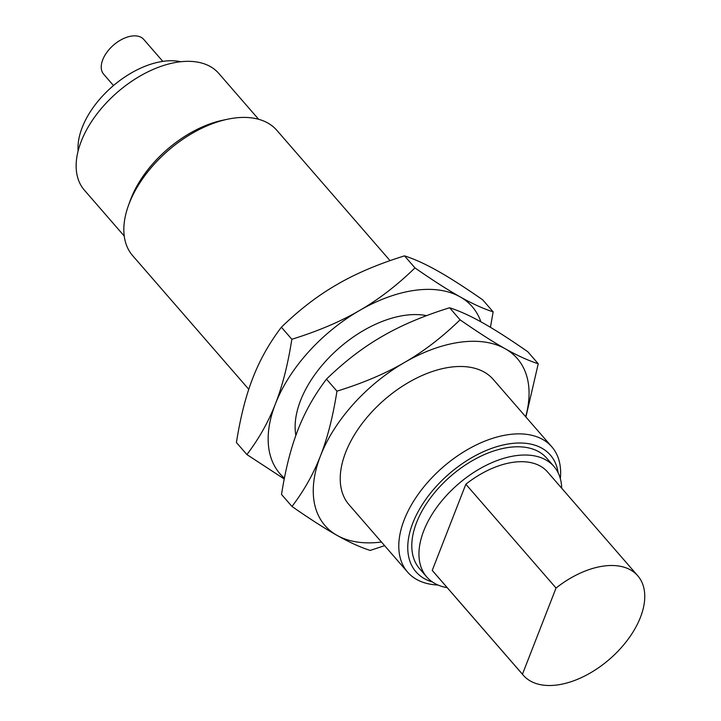 <?xml version="1.0" encoding="UTF-8"?>
<svg xmlns="http://www.w3.org/2000/svg" width="721" height="721" viewBox="0 0 721 721"><rect width="100%" height="100%" fill="white"/><g stroke="black" fill="none" stroke-linecap="round" stroke-linejoin="round"><path stroke-width="1.08" d="M556.044 588.03L522.446 674.216L432.249 570.401L465.847 484.215L556.044 588.03A75.822 44.486 -41 0 1 603.702 566.057A75.822 44.486 -41 0 1 637.761 575.773A75.822 44.486 -41 0 1 628.207 639.112A75.822 44.486 -41 0 1 557.342 684.95A75.822 44.486 -41 0 1 523.284 675.235A75.822 44.486 -41 0 1 522.446 674.216M523.284 675.235L433.087 571.42A75.822 44.486 -41 0 1 432.249 570.401M465.847 484.215A75.822 44.486 -41 0 1 513.505 462.242A75.822 44.486 -41 0 1 547.563 471.958L637.761 575.773M561.695 488.225A84.249 49.425 139 0 0 553.926 466.433A84.249 49.425 139 0 0 516.074 455.636A84.249 49.425 139 0 0 437.341 506.566A84.249 49.425 139 0 0 426.733 576.944A84.249 49.425 139 0 0 447.218 587.678M426.733 576.944L419.568 568.698A84.249 49.425 -41 0 1 430.176 498.328A84.249 49.425 -41 0 1 508.918 447.399A84.249 49.425 -41 0 1 546.761 458.195L553.926 466.433M113.494 85.547L103.689 74.254A26.533 15.565 -41 0 1 107.032 52.092A26.533 15.565 -41 0 1 131.835 36.05A26.533 15.565 -41 0 1 143.749 39.448L162.802 61.375M432.438 582A89.007 52.218 -41 0 1 419.009 510.071A89.007 52.218 -41 0 1 510.378 443.658A89.007 52.218 -41 0 1 558.135 472.796M437.953 585.01A95.523 56.04 -41 0 1 407.599 572.113A95.523 56.04 -41 0 1 419.631 492.326A95.523 56.04 -41 0 1 508.909 434.574A95.523 56.04 -41 0 1 551.817 446.822A95.523 56.04 -41 0 1 560.343 478.681M78.12 150.932A74.137 43.494 -41 0 1 163.478 61.285A74.137 43.494 -41 0 1 180.8 61.727M407.599 572.113L349.045 504.727A95.523 56.04 -41 0 1 361.077 424.93A95.523 56.04 -41 0 1 450.355 367.187A95.523 56.04 -41 0 1 493.263 379.426L551.817 446.822M525.681 416.738A127.365 74.723 139 0 0 505.196 348.748A127.365 74.723 139 0 0 460.088 342.223A127.365 74.723 139 0 0 404.553 362.447A127.365 74.723 139 0 0 320.512 455.78A127.365 74.723 139 0 0 337.122 535.406A127.365 74.723 139 0 0 381.463 542.03M258.623 119.28L218.751 73.389A89.007 52.218 139 0 0 178.772 61.979A89.007 52.218 139 0 0 95.569 115.793A89.007 52.218 139 0 0 84.366 190.146L124.237 236.037M384.608 545.662L370.161 550.429C360.248 547.248 349.234 542.246 337.122 535.406C325.09 528.673 310.048 519.03 291.987 506.475C304.1 490.541 313.608 473.634 320.512 455.78C327.496 438.026 332.976 416.486 336.95 391.17C363.042 383.094 385.582 373.523 404.553 362.447C423.606 351.478 442.117 337.266 460.07 319.818C478.122 332.363 493.164 342.006 505.196 348.748C517.317 355.579 528.331 360.59 538.245 363.763L525.897 416.981M390.052 260.632L276.873 130.357A95.523 56.04 139 0 0 233.965 118.118A95.523 56.04 139 0 0 227.845 119.172L222.816 120.227A89.007 52.218 139 0 0 130.177 200.708L128.428 205.548A95.523 56.04 139 0 0 132.655 255.658L248.772 389.304M460.07 319.818L449.607 307.768C423.506 315.852 400.975 325.423 382.004 336.5C362.942 347.468 344.44 361.681 326.478 379.129C314.365 395.072 304.866 411.97 297.962 429.824C290.978 447.588 285.498 469.119 281.523 494.435L291.987 506.475M336.95 391.17L326.478 379.129M538.245 363.763L527.772 351.722C509.72 339.167 494.678 329.533 482.646 322.792C470.534 315.951 459.52 310.949 449.607 307.768M227.845 119.172A95.523 56.04 139 0 0 128.428 205.548M284.236 478.978L246.897 454.572C259.01 438.629 268.509 421.731 275.413 403.877A127.365 74.723 139 0 0 284.398 478.167M480.889 321.809A127.365 74.723 139 0 0 460.097 296.836C472.219 303.676 483.232 308.678 493.146 311.86L482.673 299.81C464.621 287.264 449.58 277.621 437.548 270.88C425.435 264.048 414.422 259.037 404.508 255.865C378.408 263.94 355.877 273.52 336.905 284.588C317.844 295.556 299.341 309.769 281.379 327.217C269.266 343.16 259.767 360.058 252.864 377.921C245.879 395.676 240.399 417.216 236.425 442.523L246.897 454.572M493.146 311.86L490.433 327.307M295.871 435.403A95.523 56.04 -41 0 1 405.256 315.275A95.523 56.04 -41 0 1 426.58 315.645M291.852 339.267C317.943 331.182 340.483 321.611 359.455 310.544A127.365 74.723 139 0 0 275.413 403.877C282.398 386.114 287.877 364.583 291.852 339.267L281.379 327.217M404.508 255.865L414.972 267.906C433.024 280.46 448.074 290.103 460.097 296.836A127.365 74.723 139 0 0 414.99 290.311A127.365 74.723 139 0 0 359.455 310.544C378.516 299.566 397.019 285.363 414.972 267.906"/></g></svg>
